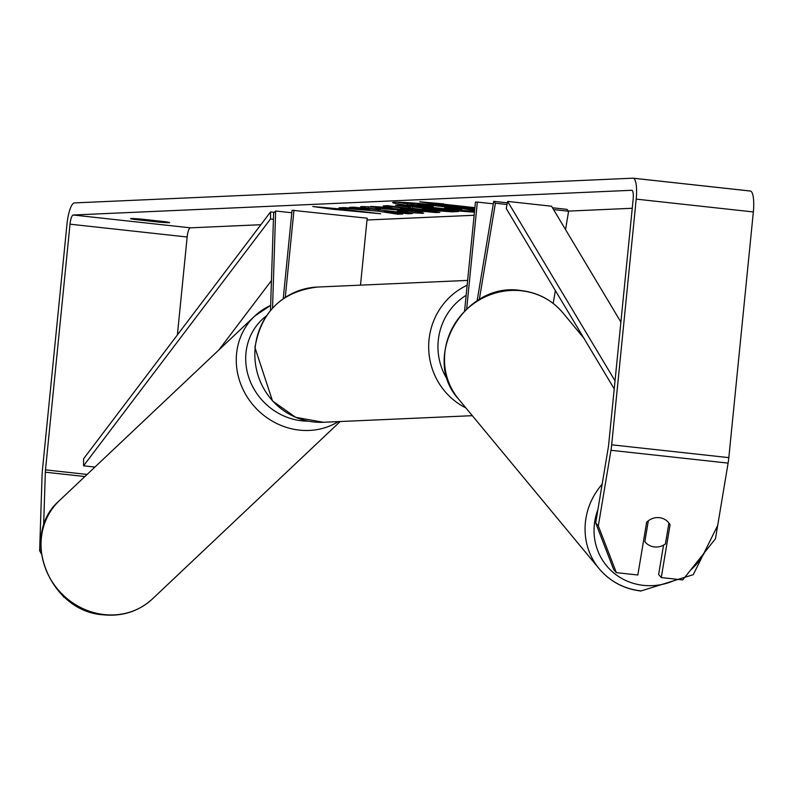 <?xml version="1.0" encoding="UTF-8"?>
<svg xmlns="http://www.w3.org/2000/svg" width="793" height="793" viewBox="0 0 793 793"><rect width="100%" height="100%" fill="white"/><g stroke="black" fill="none" stroke-linecap="round" stroke-linejoin="round"><path stroke-width="1.19" d="M272.534 308.1L275.657 210.997L273.625 213.039L270.482 310.44M360.498 285.143L367.179 218.204L292.052 210.274L283.23 298.713M285.272 297.345L293.965 210.185M275.657 210.997L291.804 212.762M474.739 209.183A51.297 1.903 -174.3 0 0 394.299 202.205A51.297 1.903 -174.3 0 0 392.644 202.522A51.297 1.903 -174.3 0 0 420.845 207.052A51.297 1.903 -174.3 0 0 474.432 212.207M632.249 208.272L568.482 211.097M474.125 215.27L367 220.008M260.867 224.706L190.36 227.829A9.129 2.27 -83.8 0 0 187.158 237.008L177.384 334.933M595.682 522.914L598.328 525.908L616.349 572.645L613.703 569.642L595.682 522.914L608.31 447.292A9.129 2.27 -83.8 0 0 608.627 444.942L633.151 199.261A9.129 2.27 -83.8 0 0 631.852 190.29A9.129 2.27 -83.8 0 0 631.763 190.29L73.214 215.002A9.129 2.27 -83.8 0 0 70.012 224.181L45.488 469.862A9.129 2.27 -83.8 0 0 45.34 472.202L43.605 526.066M378.38 211.206L397.779 214.219L402.794 214.001L384.298 211.166L408.058 213.763L412.301 213.575L353.728 207.161L349.485 207.35L369.697 209.798L344.093 207.588L339.007 207.816L378.38 211.206L378.509 209.877M386.716 207.3L392.634 207.042L383.316 205.853L387.688 205.665L439.857 212.365L435.793 212.544L370.708 206.418L386.716 207.3M135.91 219.582L157.46 221.941A15.206 0.565 -174.3 0 0 169.157 222.684A15.206 0.565 -174.3 0 0 169.652 222.595A15.206 0.565 -174.3 0 0 164.339 221.634L142.79 219.274A15.206 0.565 -174.3 0 0 130.597 218.61A15.206 0.565 -174.3 0 0 135.91 219.582L135.999 218.719M332.168 209.174L312.779 206.517L339.047 208.866L380.68 213.773L332.168 209.174L332.257 208.262M443.763 203.93L419.755 201.789L439.144 204.435L474.858 207.994M443.723 204.237L474.888 207.647M424.909 209.858L424.741 209.838C411.101 208.301 406.264 207.429 410.229 207.241L395.588 205.308L399.821 205.129L458.394 211.533L451.851 211.83L424.909 209.858L424.979 209.183M408.94 207.459L410.229 207.241M407.761 211.681L395.757 209.808L376.457 208.252L380.125 209.183L368.239 208.371C361.301 207.419 359.15 206.834 361.786 206.626C367.942 206.567 380.67 207.548 399.95 209.6L400.118 209.61C418.436 211.672 425.91 212.911 422.52 213.307L403.825 212.256L397.551 211.077L407.761 211.681L408.375 210.086M360.488 206.844L361.786 206.626M423.66 213.099L422.52 213.307L422.59 212.673M376.546 207.369L375.892 208.351L376.041 206.844M157.46 221.941L157.569 220.89M598.328 525.908L610.957 450.295A21.292 5.293 -83.8 0 0 611.681 444.804L636.204 199.122A21.292 5.293 -83.8 0 0 633.171 178.197A21.292 5.293 -83.8 0 0 632.973 178.187L74.423 202.909A21.292 5.293 -83.8 0 0 66.959 224.31L42.435 469.991A21.292 5.293 -83.8 0 0 42.069 475.463L39.65 550.639L40.879 549.41M663.543 545.128L658.636 574.558L661.273 577.562L682.763 579.911L715.474 538.734L728.103 463.112A21.292 5.293 -83.8 0 0 728.826 457.63L753.35 211.949A21.292 5.293 -83.8 0 0 750.317 191.014A21.292 5.293 -83.8 0 0 750.119 191.014L633.379 178.237M63.995 596.713L63.609 597.099L62.855 595.642M41.325 553.891L39.65 550.639M63.609 597.099L64.54 597.208M661.273 577.562L670.075 524.817A15.206 14.363 138.7 0 0 668.915 523.003A15.206 14.413 140.3 0 0 668.588 522.597A15.206 14.413 140.3 0 0 664.415 519.217A15.206 14.363 138.7 0 0 659.34 517.67A15.206 14.363 138.7 0 0 646.652 522.25L637.84 574.994L616.349 572.645M668.846 523.41L670.075 524.817M396.946 202.185A51.297 1.903 -174.3 0 0 407.572 203.831M417.396 203.553L407.622 203.345L407.473 204.862L412.37 204.644L433.226 206.458L417.316 204.425L421.559 204.237L474.65 210.046M474.561 210.918L461.655 210.512L407.473 204.862M421.618 203.682L421.559 204.237M417.425 203.355L417.316 204.425M412.519 203.137L412.37 204.644M334.527 208.46L334.468 209.074M441.493 203.732L441.433 204.336M439.233 203.523L439.144 204.435M392.713 206.309L392.634 207.042M435.863 211.85L435.793 212.544M400.584 207.697L392.644 206.953M403.895 208.47L400.485 208.618L418.734 210.363L403.895 208.47L403.964 207.756M400.614 207.32L400.485 208.618M418.803 209.659L418.734 210.363M422.61 208.073L412.36 206.745M412.39 206.497L412.32 207.142M446.092 210.195L440.561 209.818M423.125 207.677L423.036 208.628L428.22 209.57L440.521 210.234L422.55 208.708L422.699 207.191M440.591 209.59L440.521 210.234M425.107 207.895L425.038 208.539M382.593 210.323L384.357 210.601M397.878 213.238L397.779 214.219M369.776 208.936L370.549 209.005M369.786 208.926L369.697 209.798M364.701 208.371L364.631 209.005M408.127 213.119L408.058 213.763M384.357 210.522L384.298 211.166M416.781 211.672L408.276 211.097M403.895 211.553L403.825 212.256M375.991 207.379L368.388 206.864L368.239 208.371M368.388 206.864L367.783 206.775M445.032 207.895L461.922 209.312L444.556 207.974M553.573 209.59L568.611 211.235L565.548 229.593M555.358 290.565L553.207 303.461M477.128 300.834L493.742 201.343L495.397 203.226L507.024 204.495M495.397 203.226L479.309 299.516M466.69 308.814L477.346 202.076L493.335 203.821M464.589 310.846L475.443 202.156L477.346 202.076M552.483 207.776L566.955 209.362L568.611 211.235M493.742 201.343L507.351 202.839M648.327 520.793L644.848 541.609A15.206 14.413 140.3 0 0 645.175 542.006A15.206 14.413 140.3 0 0 654.433 546.952A15.206 14.413 140.3 0 0 665.416 543.929L668.915 523.003M615.021 380.838L507.619 201.402L551.551 206.22L620.889 322.057M614.218 388.897L506.251 208.529L507.619 201.402M270.572 211.9L270.522 218.957L83.562 465.808L83.612 458.741L270.572 211.9L274.348 212.316M270.522 218.957L273.416 219.274M218.927 349.891L271.444 280.553M83.562 465.808L94.932 467.047M340.187 421.529L152.444 598.923A67.673 62.369 -133.4 0 1 103.883 614.535A67.673 62.369 -133.4 0 1 45.736 569.096A67.673 62.369 -133.4 0 1 59.485 500.542L254.712 316.09A67.673 62.369 46.6 0 0 240.963 384.645A67.673 62.369 46.6 0 0 299.1 430.084A67.673 62.369 46.6 0 0 338.363 421.608M308.239 421.152A60.07 55.361 -133.4 0 1 301.479 420.776A60.07 55.361 -133.4 0 1 248.863 377.656A60.07 55.361 -133.4 0 1 266.289 316.01M270.641 305.414A67.673 62.369 46.6 0 0 254.712 316.09L270.641 305.345M73.214 215.002L190.36 227.829M45.34 472.202L84.891 476.534M45.488 469.862L87.131 474.422M70.012 224.181L187.158 237.008M610.957 450.295L728.103 463.112M611.681 444.804L728.826 457.63M636.204 199.122L753.35 211.949M424.81 209.154L424.741 209.838M451.951 210.829L451.851 211.83M395.985 209.174L395.925 209.828M395.816 209.154L395.757 209.808M449.8 207.984L449.72 208.757M449.968 208.004L449.889 208.777M465.897 407.919A67.673 65.502 -92.5 0 1 429.023 339.84A67.673 65.502 -92.5 0 1 467.146 285.252M466.135 295.313A60.07 58.147 87.5 0 0 438.261 340.554A60.07 58.147 87.5 0 0 448.055 380.581M323.346 422.272L295.67 417.326L272.514 400.971L254.949 347.582C261.194 311.59 282.001 291.418 317.369 287.056A67.673 65.502 87.5 0 0 255.197 347.532A67.673 65.502 87.5 0 0 323.346 422.272L472.321 415.681M640.437 590.795A67.673 64.154 -39.7 0 1 599.211 568.779A67.673 64.154 -39.7 0 1 602.145 484.226M597.912 509.572A60.07 56.947 140.3 0 0 643.202 585.333A60.07 56.947 140.3 0 0 676.944 579.277M458.651 399.186C420.022 357.435 464.42 280.99 521.279 290.575C538.169 292.686 552.027 300.101 562.871 312.819A67.673 64.154 140.3 0 0 521.645 290.803A67.673 64.154 140.3 0 0 453.755 325.556A67.673 64.154 140.3 0 0 458.651 399.186L599.211 568.779C610.055 581.497 623.913 588.912 640.803 591.023L693.26 574.677L717.675 525.511M690.425 570.266A60.07 56.947 140.3 0 0 704.64 552.364M152.444 598.923C138.725 611.373 122.33 616.667 103.249 614.813C49.027 611.472 19.191 534.829 59.485 500.542M750.317 191.014L633.171 178.197M317.369 287.056L467.632 280.405M562.871 312.819L583.787 338.056"/></g></svg>
